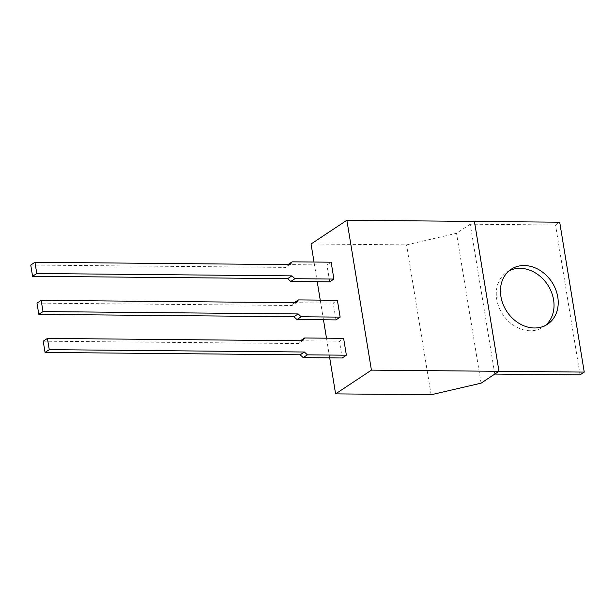 <?xml version="1.0" encoding="UTF-8"?>
<svg xmlns="http://www.w3.org/2000/svg" width="615" height="615" viewBox="0 0 615 615"><rect width="100%" height="100%" fill="white"/><g stroke="black" fill="none" stroke-linecap="round" stroke-linejoin="round"><path stroke-width="0.46" stroke-dasharray="3.08 2.31" d="M494.791 374.081L470.244 224.198L555.514 224.982L559.704 222.207M580.06 374.873L555.514 224.982M545.382 325.489A32.956 26.891 -123.6 0 1 543.368 326.996A32.956 26.891 -123.6 0 1 502.739 314.396A32.956 26.891 -123.6 0 1 506.937 272.068A32.956 26.891 -123.6 0 1 509.112 270.8M470.244 224.198L456.53 233.293L406.561 244.87L311.059 243.994M329.709 357.868L326.488 338.181M323.475 319.8L320.254 300.112M317.24 281.724L314.019 262.044M431.107 394.761L406.561 244.87M481.076 383.183L456.53 233.293M43.219 341.194L298.344 343.547L302.534 340.772M300.458 340.748L298.344 343.547M300.443 340.764L339.426 341.125L343.616 338.342M342.186 357.984L339.426 341.125M36.985 303.118L292.11 305.478L296.299 302.695M294.224 302.68L292.11 305.478M294.208 302.688L333.192 303.049L337.381 300.274M335.951 319.915L333.192 303.049M30.75 265.05L285.875 267.402L290.065 264.627M329.717 281.839L326.957 264.98L287.989 264.604L285.875 267.402M326.957 264.98L331.147 262.198M511.127 269.293L506.937 272.068M547.558 324.22L543.368 326.996"/><path stroke-width="0.92" d="M314.019 262.044L311.059 243.994L346.875 220.239L474.434 221.415L498.98 371.306L481.076 383.183L431.107 394.761L335.606 393.877L371.422 370.13L498.98 371.306L494.791 374.081L580.06 374.873L584.25 372.09L559.704 222.207L474.434 221.415L498.98 371.306L584.25 372.09M509.112 270.8A32.956 26.891 -123.6 0 1 520.036 268.309A32.956 26.891 -123.6 0 1 550.809 290.588A32.956 26.891 -123.6 0 1 545.382 325.489M524.226 265.526A32.956 26.891 -123.6 0 1 555.591 289.219A32.956 26.891 -123.6 0 1 547.558 324.22A32.956 26.891 -123.6 0 1 506.929 311.621A32.956 26.891 -123.6 0 1 511.127 269.293A32.956 26.891 -123.6 0 1 524.226 265.526M335.606 393.877L329.709 357.868M326.488 338.181L323.475 319.8M320.254 300.112L317.24 281.724M371.422 370.13L346.875 220.239M47.409 338.411L43.219 341.194L45.056 352.433L49.254 349.651L47.409 338.411L302.534 340.772L304.633 337.981L343.616 338.342L346.376 355.201L307.392 354.847L304.371 352.011L49.254 349.651M45.056 352.433L300.182 354.793L304.371 352.011M307.392 354.847L303.203 357.623L300.182 354.793M300.458 340.748L304.633 337.981M303.203 357.623L342.186 357.984L346.376 355.201M41.174 300.343L36.985 303.118L38.822 314.365L43.019 311.582L41.174 300.343L296.299 302.695L298.398 299.912L337.381 300.274L340.141 317.132L301.158 316.771L298.137 313.942L43.019 311.582M38.822 314.365L293.947 316.717L298.137 313.942M301.158 316.771L296.968 319.554L293.947 316.717M294.224 302.68L298.398 299.912M296.968 319.554L335.951 319.915L340.141 317.132M34.94 262.267L30.75 265.05L32.587 276.289L36.785 273.514L34.94 262.267L290.065 264.627L292.163 261.836L331.147 262.198L333.907 279.064L294.923 278.703L291.91 275.866L36.785 273.514M32.587 276.289L287.712 278.649L291.91 275.866M294.923 278.703L290.734 281.478L287.712 278.649M287.989 264.604L292.163 261.836M290.734 281.478L329.717 281.839L333.907 279.064"/></g></svg>
